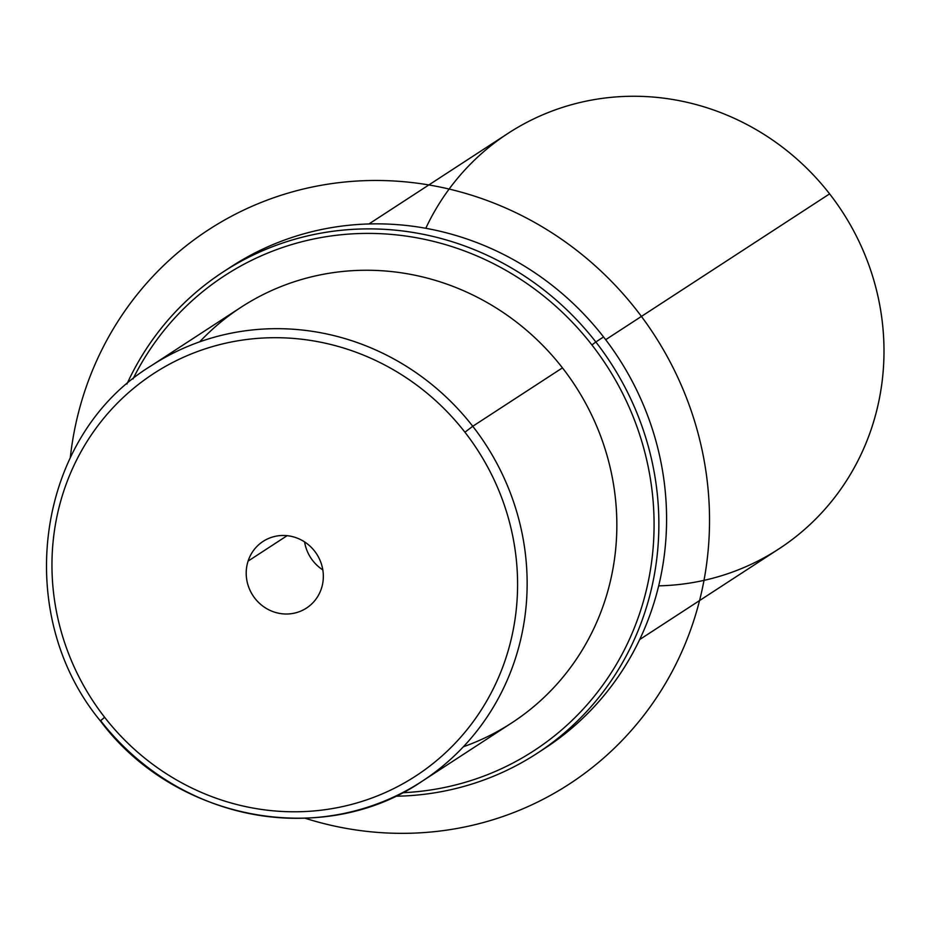 <?xml version="1.0" encoding="UTF-8"?>
<svg xmlns="http://www.w3.org/2000/svg" width="930" height="930" viewBox="0 0 930 930"><rect width="100%" height="100%" fill="white"/><g stroke="black" fill="none" stroke-linecap="round" stroke-linejoin="round"><path stroke-width="1.4" d="M322.826 569.904A39.781 38.049 56.9 0 1 304.587 541.899A39.781 38.049 -123.1 0 0 322.826 569.904M463.407 746.744A248.008 237.173 -123.1 0 0 562.452 367.862A248.008 237.173 -123.1 0 0 199.694 341.822M368.954 223.956L508.199 133.269A248.008 237.173 56.9 0 1 829.607 193.87L605.674 339.706L829.607 193.87A248.008 237.173 56.9 0 1 778.887 548.909L639.642 639.584M658.673 585.854A248.008 237.173 -123.1 0 0 863.97 447.969A248.008 237.173 -123.1 0 0 829.607 193.87A248.008 237.173 -123.1 0 0 425.789 228.28M321.454 588.388A39.781 38.049 56.9 0 1 306.481 608.081A39.781 38.049 56.9 0 1 261.632 605.174A39.781 38.049 56.9 0 1 248.089 561.104L287.126 535.68L248.089 561.104A39.781 38.049 56.9 0 1 263.062 541.411A39.781 38.049 56.9 0 1 307.911 544.317A39.781 38.049 56.9 0 1 321.454 588.388A39.781 38.049 -123.1 0 0 296.682 537.924A39.781 38.049 -123.1 0 0 248.089 561.104A39.781 38.049 -123.1 0 0 272.862 611.568A39.781 38.049 -123.1 0 0 321.454 588.388M464.919 432.206A240.126 229.64 56.9 0 1 432.241 764.158A240.126 229.64 56.9 0 1 104.625 717.286A240.126 229.64 56.9 0 1 137.303 385.334A240.126 229.64 56.9 0 1 464.919 432.206L472.754 426.277A248.008 237.173 -123.1 0 0 151.357 365.676A248.008 237.173 56.9 0 1 472.754 426.277L562.452 367.862L472.754 426.277A248.008 237.173 56.9 0 1 422.046 781.305A248.008 237.173 -123.1 0 0 472.754 426.277L464.919 432.206A240.126 229.64 -123.1 0 0 137.303 385.334A240.126 229.64 -123.1 0 0 104.625 717.286A240.126 229.64 -123.1 0 0 432.241 764.158A240.126 229.64 -123.1 0 0 464.919 432.206M100.335 720.866C10.986 612.533 36.189 435.821 151.357 365.676L241.044 307.26A248.008 237.173 56.9 0 1 562.452 367.862A248.008 237.173 56.9 0 1 511.744 722.889L422.046 781.305C323.466 848.834 174.677 820.737 100.335 720.866L104.625 717.286L100.649 720.704A248.008 237.173 -123.1 0 0 422.046 781.305M132.978 378.998A283.429 271.048 56.9 0 1 591.922 344.949A283.429 271.048 56.9 0 1 632.365 632.644A283.429 271.048 56.9 0 1 402.434 792.732A283.429 271.048 -123.1 0 0 632.365 632.644A283.429 271.048 -123.1 0 0 591.922 344.949A283.429 271.048 -123.1 0 0 132.978 378.998M223.421 271.758L231.14 266.736A287.37 274.815 56.9 0 1 603.558 336.951L595.839 341.984A287.37 274.815 -123.1 0 0 223.421 271.758A287.37 274.815 -123.1 0 0 126.933 384.032A287.37 274.815 56.9 0 1 595.839 341.984L591.922 344.949L595.839 341.984A287.37 274.815 56.9 0 1 635.19 637.515A287.37 274.815 56.9 0 1 395.378 796.231A287.37 274.815 -123.1 0 0 537.087 753.37A287.37 274.815 -123.1 0 0 595.839 341.984L603.558 336.951A287.37 274.815 56.9 0 1 544.794 748.336L537.087 753.37M540.911 750.824A287.37 274.815 -123.1 0 0 603.558 336.951A287.37 274.815 -123.1 0 0 227.304 269.281M70.296 457.665A330.673 316.223 56.9 0 1 376.848 180.478A330.673 316.223 56.9 0 1 703.998 459.699A330.673 316.223 56.9 0 1 305.133 818.249"/></g></svg>
